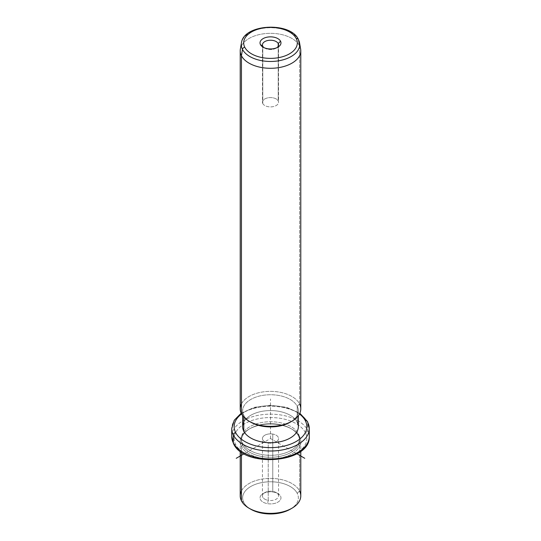 <?xml version="1.0" encoding="UTF-8"?>
<svg xmlns="http://www.w3.org/2000/svg" width="541" height="541" viewBox="0 0 541 541"><rect width="100%" height="100%" fill="white"/><g stroke="black" fill="none" stroke-linecap="round" stroke-linejoin="round"><path stroke-width="0.41" stroke-dasharray="2.71 2.03" d="M272.765 491.424L272.765 434.058A8.054 4.646 180 0 1 278.554 438.521A8.054 4.646 180 0 1 268.235 442.984L268.235 500.351A8.054 4.646 0 0 0 278.554 495.887A8.054 4.646 0 0 0 272.765 491.424L273.448 492.06A10.475 6.046 180 0 1 280.549 499.566A10.475 6.046 180 0 1 267.552 503.664A10.475 6.046 180 0 1 260.451 496.165A10.475 6.046 180 0 1 273.448 492.06A10.475 6.046 0 0 0 263.095 493.588A10.475 6.046 0 0 0 267.552 503.664L268.235 500.351A8.054 4.646 180 0 1 264.806 492.601A8.054 4.646 180 0 1 272.765 491.424A8.054 4.646 180 0 1 276.194 492.601A8.054 4.646 180 0 1 277.425 498.261A8.054 4.646 180 0 1 268.235 500.351L267.552 503.664A10.475 6.046 0 0 0 279.508 500.952A10.475 6.046 0 0 0 277.905 493.588A10.475 6.046 0 0 0 273.448 492.06L272.765 491.424A8.054 4.646 0 0 0 262.446 495.887A8.054 4.646 0 0 0 268.235 500.351L268.235 442.984A8.054 4.646 0 0 0 278.223 439.833A8.054 4.646 0 0 0 272.765 434.058A8.054 4.646 0 0 0 262.777 437.216A8.054 4.646 0 0 0 268.235 442.984A8.054 4.646 180 0 1 262.446 438.521A8.054 4.646 180 0 1 272.765 434.058L272.765 491.424M250.801 509.237A27.862 16.088 180 0 1 243.768 502.393A27.862 16.088 180 0 1 262.656 482.43A27.862 16.088 180 0 1 297.232 493.338L299.558 490.964L297.232 493.338A27.862 16.088 180 0 1 291.024 508.743A27.862 16.088 0 0 0 297.232 493.338A27.862 16.088 0 0 0 262.656 482.43A27.862 16.088 0 0 0 243.768 502.393A27.862 16.088 0 0 0 249.976 508.743M243.768 502.393L241.442 500.81L243.768 502.393M240.218 495.887A30.282 17.481 180 0 1 266.192 478.582A30.282 17.481 180 0 1 299.558 490.964L299.558 436.567A30.282 17.481 0 0 0 266.192 424.185A30.282 17.481 0 0 0 240.218 441.49A30.282 17.481 0 0 0 241.442 446.413L241.442 452.127L241.442 446.413A30.282 17.481 0 0 0 274.808 458.795A30.282 17.481 0 0 0 300.782 441.49A30.282 17.481 0 0 0 299.558 436.567L299.558 490.964A30.282 17.481 0 0 0 270.5 478.4A30.282 17.481 0 0 0 241.442 490.964M299.558 490.964A30.282 17.481 180 0 1 300.782 495.887M241.442 446.413L242.605 445.223A29.072 16.785 0 0 0 278.683 456.604A29.072 16.785 0 0 0 298.395 435.776L299.558 436.567A30.282 17.481 180 0 1 279.028 458.268A30.282 17.481 180 0 1 241.442 446.413A30.282 17.481 180 0 1 249.083 429.128A30.282 17.481 180 0 1 291.917 429.128A30.282 17.481 180 0 1 299.558 436.567L298.395 435.776A29.072 16.785 0 0 0 291.058 428.634A29.072 16.785 0 0 0 249.942 428.634A29.072 16.785 0 0 0 242.605 445.223L241.442 446.413M242.605 445.223L242.605 443.248A29.072 16.785 0 0 0 274.632 455.137A29.072 16.785 0 0 0 299.572 438.521A29.072 16.785 0 0 0 298.395 433.794L298.395 435.776A29.072 16.785 180 0 1 299.572 440.502A29.072 16.785 180 0 1 274.632 457.111A29.072 16.785 180 0 1 242.605 445.223A29.072 16.785 180 0 1 241.428 440.502A29.072 16.785 180 0 1 266.368 423.887A29.072 16.785 180 0 1 298.395 435.776L298.395 433.794A29.072 16.785 0 0 0 266.368 421.906A29.072 16.785 0 0 0 241.428 438.521A29.072 16.785 0 0 0 242.605 443.248L242.605 445.223M305.367 432.617A36.342 20.984 0 0 0 260.268 418.389A36.342 20.984 0 0 0 235.633 444.432A36.342 20.984 0 0 0 280.732 458.653A36.342 20.984 0 0 0 305.367 432.617A2.421 1.9 153.1 0 0 307.694 430.244A38.763 22.377 0 0 0 264.989 414.392A38.763 22.377 0 0 0 231.737 436.546A38.763 22.377 180 0 1 264.989 414.392A38.763 22.377 180 0 1 307.694 430.244A2.421 1.9 -26.9 0 1 305.367 432.617A36.342 20.984 180 0 1 280.732 458.653A36.342 20.984 180 0 1 235.633 444.432A36.342 20.984 180 0 1 260.268 418.389A36.342 20.984 180 0 1 305.367 432.617M298.395 433.794A29.072 16.785 180 0 1 278.683 454.629A29.072 16.785 180 0 1 242.605 443.248A29.072 16.785 180 0 1 262.317 422.413A29.072 16.785 180 0 1 298.395 433.794M233.469 443.546A2.421 1.9 153.1 0 0 235.633 444.432A2.421 1.9 -26.9 0 1 233.469 443.546M309.263 436.546A38.763 22.377 0 0 0 307.694 430.244L307.694 422.332A38.763 22.377 0 0 0 264.989 406.48A38.763 22.377 0 0 0 231.737 428.634A38.763 22.377 180 0 1 264.989 406.48A38.763 22.377 180 0 1 307.694 422.332L307.694 430.244A38.763 22.377 180 0 1 309.263 436.546M299.457 413.973A36.342 20.984 0 0 0 241.543 413.973A36.342 20.984 180 0 1 299.457 413.973M307.531 421.628A2.421 1.9 -26.9 0 1 307.694 422.332A38.763 22.377 180 0 1 309.263 428.634M242.639 426.653A27.862 16.088 180 0 1 266.537 410.734A27.862 16.088 180 0 1 297.232 422.122L297.232 406.298A27.862 16.088 180 0 1 291.024 421.71A27.862 16.088 0 0 0 298.361 410.829A27.862 16.088 0 0 0 297.232 406.298L297.232 422.122A27.862 16.088 0 0 0 270.5 410.565A27.862 16.088 0 0 0 243.768 422.122M250.801 422.203A27.862 16.088 180 0 1 243.768 415.36A27.862 16.088 180 0 1 262.656 395.397A27.862 16.088 180 0 1 297.232 406.298L299.558 403.924L297.232 406.298A27.862 16.088 0 0 0 266.537 394.903A27.862 16.088 0 0 0 242.639 410.829A27.862 16.088 0 0 0 243.768 415.36L243.768 417.064L243.768 415.36A27.862 16.088 0 0 0 249.976 421.71M297.232 422.122A27.862 16.088 180 0 1 298.361 426.653M243.768 415.36L241.442 413.77L243.768 415.36M300.782 50.813A30.282 17.481 0 0 0 299.558 45.89L299.558 403.924A30.282 17.481 0 0 0 270.5 391.366A30.282 17.481 0 0 0 241.442 403.924M240.218 408.847A30.282 17.481 180 0 1 266.192 391.542A30.282 17.481 180 0 1 299.558 403.924A30.282 17.481 180 0 1 300.782 408.847M299.558 403.924L299.558 45.89A30.282 17.481 0 0 0 266.192 33.508A30.282 17.481 0 0 0 240.218 50.813M240.366 49.075A30.282 17.481 180 0 1 267.687 33.407A30.282 17.481 180 0 1 299.558 45.89A30.282 17.481 180 0 1 300.634 49.075M298.389 39.419A2.421 1.9 -26.9 0 1 298.531 39.851A29.214 16.866 0 0 0 267.788 27.807A29.214 16.866 0 0 0 241.428 42.928A29.214 16.866 180 0 1 267.788 27.807A29.214 16.866 180 0 1 298.531 39.851A29.214 16.866 180 0 1 299.572 42.928M264.062 47.669A8.054 4.646 0 0 0 264.806 48.163A8.054 4.646 0 0 0 276.194 48.163A8.054 4.646 0 0 0 276.938 47.669A8.054 4.646 180 0 1 264.062 47.669M278.223 46.188L278.223 100.937A8.054 4.646 0 0 0 269.357 97.644A8.054 4.646 0 0 0 262.446 102.242A8.054 4.646 0 0 0 262.777 103.554L262.777 46.188L262.777 103.554A8.054 4.646 0 0 0 271.643 106.847A8.054 4.646 0 0 0 278.554 102.242A8.054 4.646 0 0 0 278.223 100.937L278.223 46.188M262.777 103.554A8.054 4.646 180 0 1 268.235 97.779A8.054 4.646 180 0 1 278.223 100.937A8.054 4.646 180 0 1 272.765 106.705A8.054 4.646 180 0 1 262.777 103.554M296.901 453.764L270.5 438.521L244.099 453.764M270.5 438.521L270.5 398.96M278.554 495.887L278.554 438.521M300.782 441.49L300.782 451.255M240.218 441.49L240.218 451.255M291.058 428.634L291.917 429.128M249.942 428.634L249.083 429.128M299.572 438.521L299.572 440.502M241.428 438.521L241.428 440.502M241.178 413.223L254.392 407.305L270.5 405.229L286.608 407.305L299.822 413.223M298.361 410.829L298.361 415.704M242.639 410.829L242.639 415.704M277.905 47.175L276.194 48.163M263.095 47.175L264.806 48.163M262.446 44.876L262.446 102.242M278.554 44.876L278.554 102.242M263.095 493.588L264.806 492.601M277.905 493.588L276.194 492.601M262.446 495.887L262.446 438.521"/><path stroke-width="0.81" d="M249.976 508.743A27.862 16.088 0 0 0 291.024 508.743A27.862 16.088 180 0 1 290.199 509.237A27.862 16.088 180 0 1 250.801 509.237L249.083 508.249A30.282 17.481 0 0 0 291.917 508.249A30.282 17.481 0 0 0 299.558 490.964M241.442 490.964A30.282 17.481 0 0 0 241.442 500.81A30.282 17.481 0 0 0 249.083 508.249M300.782 451.255L300.782 495.887A30.282 17.481 180 0 1 274.808 513.193A30.282 17.481 180 0 1 241.442 500.81L241.442 452.127L241.442 500.81A30.282 17.481 180 0 1 240.218 495.887L240.218 451.255M241.178 413.223L234.239 420.262L231.737 428.634A38.763 22.377 0 0 0 233.306 434.93A38.763 22.377 180 0 1 231.737 428.634L231.737 436.546A38.763 22.377 0 0 0 233.306 442.842A2.421 1.9 153.1 0 0 233.469 443.546A2.421 1.9 -26.9 0 1 233.306 442.842A38.763 22.377 0 0 0 276.011 458.694A38.763 22.377 0 0 0 309.263 436.546A38.763 22.377 180 0 1 276.011 458.694A38.763 22.377 180 0 1 233.306 442.842A38.763 22.377 180 0 1 231.737 436.546L233.469 443.546C244.119 468.337 310.818 463.17 309.263 436.546L309.263 428.634A38.763 22.377 0 0 0 307.694 422.332A2.421 1.9 153.1 0 0 307.531 421.628A2.421 1.9 153.1 0 0 305.367 420.749A36.342 20.984 0 0 0 299.457 413.973A36.342 20.984 180 0 1 305.367 420.749A2.421 1.9 -26.9 0 1 307.531 421.628L299.822 413.223M233.306 434.93L233.306 442.842L233.306 434.93A38.763 22.377 0 0 0 276.011 450.781A38.763 22.377 0 0 0 309.263 428.634A38.763 22.377 180 0 1 276.011 450.781A38.763 22.377 180 0 1 233.306 434.93A2.421 1.9 -26.9 0 1 235.633 432.557A2.421 1.9 153.1 0 0 233.306 434.93M241.543 413.973A36.342 20.984 0 0 0 235.633 432.557A36.342 20.984 0 0 0 280.732 446.785A36.342 20.984 0 0 0 305.367 420.749A36.342 20.984 180 0 1 280.732 446.785A36.342 20.984 180 0 1 235.633 432.557A36.342 20.984 180 0 1 241.543 413.973M243.768 422.122A27.862 16.088 0 0 0 243.768 431.184A27.862 16.088 0 0 0 278.345 442.085A27.862 16.088 0 0 0 297.232 422.122M298.361 415.704L298.361 426.653A27.862 16.088 180 0 1 274.463 442.572A27.862 16.088 180 0 1 243.768 431.184L243.768 417.064L243.768 431.184A27.862 16.088 180 0 1 242.639 426.653L242.639 415.704M249.976 421.71A27.862 16.088 0 0 0 291.024 421.71A27.862 16.088 180 0 1 290.199 422.203A27.862 16.088 180 0 1 250.801 422.203L249.083 421.216A30.282 17.481 0 0 0 291.917 421.216A30.282 17.481 0 0 0 299.558 403.924M241.442 403.924A30.282 17.481 0 0 0 241.442 413.77A30.282 17.481 0 0 0 249.083 421.216M241.442 413.77L241.442 55.737A30.282 17.481 0 0 0 274.808 68.119A30.282 17.481 0 0 0 300.782 50.813L300.782 408.847A30.282 17.481 180 0 1 274.808 426.159A30.282 17.481 180 0 1 241.442 413.77A30.282 17.481 180 0 1 240.218 408.847L240.218 50.813A30.282 17.481 0 0 0 241.442 55.737L241.442 413.77M242.469 49.353A29.214 16.866 0 0 0 276.086 61.16A29.214 16.866 0 0 0 299.572 42.928A29.214 16.866 0 0 0 298.531 39.851L299.558 45.89L298.531 39.851A2.421 1.9 153.1 0 0 298.389 39.419A2.421 1.9 153.1 0 0 296.231 38.539A2.421 1.9 -26.9 0 1 298.389 39.419L299.572 42.928A29.214 16.866 180 0 1 276.086 61.16A29.214 16.866 180 0 1 242.469 49.353L241.442 55.737L242.469 49.353A2.421 1.9 -26.9 0 1 244.769 47.256A26.813 15.479 0 0 0 278.047 57.752A26.813 15.479 0 0 0 296.231 38.539A26.813 15.479 0 0 0 262.953 28.044A26.813 15.479 0 0 0 244.769 47.256A2.421 1.9 153.1 0 0 242.469 49.353A29.214 16.866 180 0 1 241.428 42.928A29.214 16.866 0 0 0 242.469 49.353M299.572 42.928L300.634 49.075A30.282 17.481 180 0 1 276.295 67.97A30.282 17.481 180 0 1 241.442 55.737A30.282 17.481 180 0 1 240.366 49.075L241.428 42.928C243.653 23.797 290.558 21.505 298.389 39.419M244.769 47.256A26.813 15.479 180 0 1 262.953 28.044A26.813 15.479 180 0 1 296.231 38.539A26.813 15.479 180 0 1 278.047 57.752A26.813 15.479 180 0 1 244.769 47.256M280.549 41.197A10.475 6.046 0 0 0 267.552 37.099A10.475 6.046 0 0 0 260.451 44.605A10.475 6.046 0 0 0 273.448 48.704A10.475 6.046 0 0 0 280.549 41.197L278.223 43.571A8.054 4.646 0 0 0 268.235 40.419A8.054 4.646 0 0 0 262.777 46.188L260.451 44.605A10.475 6.046 180 0 1 267.552 37.099A10.475 6.046 180 0 1 280.549 41.197A10.475 6.046 180 0 1 277.905 47.175A10.475 6.046 180 0 1 263.095 47.175A10.475 6.046 180 0 1 260.451 44.605L262.777 46.188A8.054 4.646 0 0 0 264.062 47.669A8.054 4.646 180 0 1 262.777 46.188A8.054 4.646 180 0 1 262.446 44.876A8.054 4.646 180 0 1 269.357 40.277A8.054 4.646 180 0 1 278.223 43.571L280.549 41.197M276.938 47.669A8.054 4.646 0 0 0 278.223 43.571L278.223 46.188L278.223 43.571A8.054 4.646 180 0 1 278.554 44.876A8.054 4.646 180 0 1 276.938 47.669M244.099 453.764L236.241 458.301M296.901 453.764L304.759 458.301M291.917 508.249L290.199 509.237M309.263 428.634L307.531 421.628M291.917 421.216L290.199 422.203"/></g></svg>
